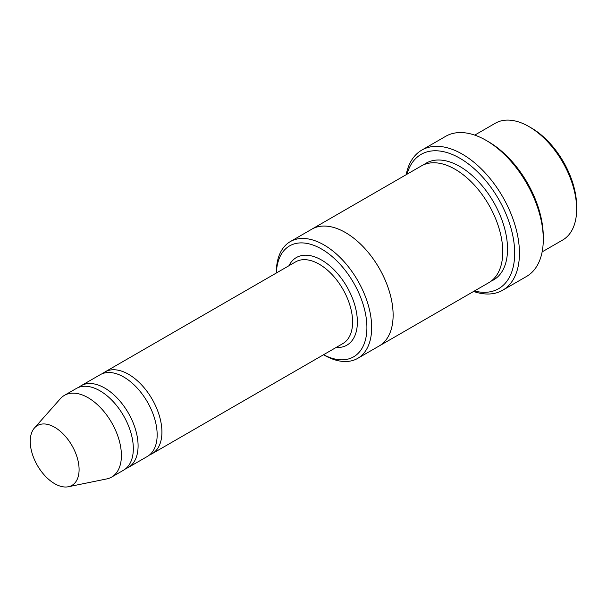 <?xml version="1.0" encoding="UTF-8"?>
<svg xmlns="http://www.w3.org/2000/svg" width="607" height="607" viewBox="0 0 607 607"><rect width="100%" height="100%" fill="white"/><g stroke="black" fill="none" stroke-linecap="round" stroke-linejoin="round"><path stroke-width="0.91" d="M125.808 468.619A47.194 27.247 -120 0 0 128.312 467.451A47.194 27.247 -120 0 0 135.551 429.635A47.194 27.247 -120 0 0 104.723 388.055A47.194 27.247 -120 0 0 81.126 385.718A47.194 27.247 -120 0 0 78.864 387.296M81.126 385.718L100.193 374.709A47.194 27.247 60 0 1 123.79 377.046A47.194 27.247 60 0 1 154.618 418.625A47.194 27.247 60 0 1 147.387 456.441L128.312 467.451M323.569 354.723A64.039 36.974 -120 0 0 366.901 326.748A64.039 36.974 -120 0 0 322.271 249.447A64.039 36.974 -120 0 0 276.375 272.991M474.735 135.118L495.274 123.259A67.415 38.924 60 0 1 528.985 126.597L528.985 126.597A67.415 38.924 60 0 1 576.65 209.157A67.415 38.924 60 0 1 562.689 240.015L542.15 251.875M531.368 127.971L528.985 126.597L531.368 127.971A64.039 36.974 60 0 1 576.65 206.403L576.65 209.157M324.001 355.027L323.523 354.746L324.001 355.027A67.415 38.924 -120 0 0 357.705 358.365A67.415 38.924 -120 0 0 368.039 304.342A67.415 38.924 -120 0 0 324.001 244.94A67.415 38.924 -120 0 0 290.298 241.601A67.415 38.924 -120 0 0 276.337 272.46L276.337 273.013M149.648 454.855A47.194 27.247 -120 0 0 152.152 453.687A47.194 27.247 -120 0 0 159.383 415.878A47.194 27.247 -120 0 0 128.555 374.291A47.194 27.247 -120 0 0 104.958 371.954A47.194 27.247 -120 0 0 102.697 373.54M34.432 427.996L60.396 398.67A47.194 27.247 60 0 1 64.441 395.347L76.361 388.465A47.194 27.247 60 0 1 99.95 390.802A47.194 27.247 60 0 1 130.786 432.389A47.194 27.247 60 0 1 123.547 470.205L111.627 477.087A47.194 27.247 60 0 1 106.733 478.923L68.356 486.746A34.546 19.948 60 0 1 37.391 465.455A34.546 19.948 60 0 1 34.432 427.996A34.546 19.948 60 0 1 54.668 427.275A34.546 19.948 60 0 1 78.022 460.698A34.546 19.948 60 0 1 68.356 486.746M64.441 395.347A47.194 27.247 60 0 1 88.038 397.684A47.194 27.247 60 0 1 118.866 439.271A47.194 27.247 60 0 1 111.627 477.087M474.424 290.981A77.529 44.759 -120 0 0 498.628 199.164A77.529 44.759 -120 0 0 407.009 174.209M311.414 229.408A67.415 38.924 60 0 1 311.748 229.211L421.387 165.916A67.415 38.924 60 0 1 455.091 169.254A67.415 38.924 60 0 1 499.136 228.657A67.415 38.924 60 0 1 488.802 282.68L379.163 345.982A67.415 38.924 60 0 1 378.821 346.172M421.797 150.111L445.629 136.347A80.898 46.709 60 0 1 486.078 140.354L488.46 141.727A77.529 44.759 60 0 1 543.28 236.684L543.28 239.431A80.898 46.709 60 0 1 526.527 276.466L502.695 290.229A80.898 46.709 -120 0 0 515.093 225.402A80.898 46.709 -120 0 0 462.246 154.117A80.898 46.709 -120 0 0 421.797 150.111A80.898 46.709 -120 0 0 406.174 174.695M379.163 345.982A67.415 38.924 60 0 0 389.497 291.959A67.415 38.924 60 0 0 345.451 232.549A67.415 38.924 60 0 0 311.748 229.211A67.415 38.924 60 0 1 345.451 232.557A67.415 38.924 60 0 1 389.489 291.959A67.415 38.924 60 0 1 379.163 345.975L357.705 358.365M488.46 141.727L486.078 140.354A80.898 46.709 60 0 1 543.28 239.431M473.589 291.459A80.898 46.709 -120 0 0 502.695 290.229M336.134 347.47A50.563 29.189 -120 0 0 346.901 286.762A50.563 29.189 -120 0 0 288.947 265.729M152.152 453.687L342.834 343.6A47.194 27.247 -120 0 0 342.834 289.114A47.194 27.247 -120 0 0 295.639 261.867L104.958 371.954M423.853 164.679A67.415 38.924 60 0 1 459.863 166.5A67.415 38.924 60 0 1 504.523 228.073A67.415 38.924 60 0 1 491.101 281.155M311.748 229.218L290.298 241.601"/></g></svg>
